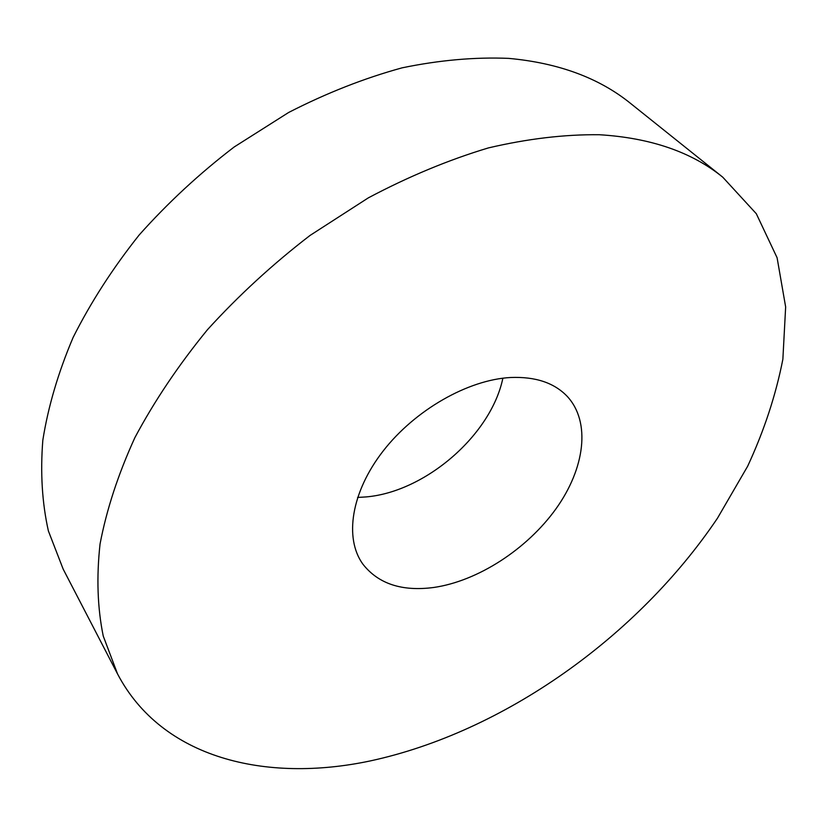 <?xml version="1.0" encoding="UTF-8"?>
<svg xmlns="http://www.w3.org/2000/svg" width="827" height="827" viewBox="0 0 827 827"><rect width="100%" height="100%" fill="white"/><g stroke="black" fill="none" stroke-linecap="round" stroke-linejoin="round"><path stroke-width="1.24" d="M510.569 377.505C535.327 376.492 554.193 382.767 567.188 396.34C591.057 421.997 584.885 468.485 555.971 508.822C526.985 549.211 477.872 581.102 433.772 587.47C401.943 591.656 378.29 583.852 362.826 564.076C344.146 538.201 351.134 492.199 383.097 451.087C414.968 409.985 468.02 379.748 510.569 377.505M502.868 378.208C491.166 434.95 425.512 491.807 366.237 496.913L357.584 497.451M117.548 673.943L63.162 569.11L48.39 530.965C42.105 502.909 40.254 472.651 42.828 440.191C48.121 406.781 58.221 372.522 73.127 337.426C90.774 302.32 112.792 268.165 139.194 234.961C167.809 202.853 199.472 173.525 234.186 146.979L288.685 112.451C326.407 93.1 364.2 78.234 402.067 67.845C439.375 60.133 474.915 56.98 508.688 58.376C558.463 62.945 599.099 77.955 630.567 103.416L722.777 177.205L756.312 213.717L777.091 257.735L785.65 306.941L782.869 359.238C775.871 395.017 764.127 430.691 747.639 466.263L717.485 518.188C637.658 636.676 503.653 732.091 370.32 760.912C265.922 783.076 161.916 758.586 117.548 673.943L103.241 636.035C97.472 607.876 96.408 577.205 100.046 544.021C106.559 509.711 118.168 474.253 134.863 437.669C154.463 400.919 178.653 364.945 207.443 329.725C238.538 295.539 272.745 264.113 310.063 235.426L368.366 197.839C408.528 176.533 448.523 159.9 488.375 147.919C527.492 138.75 564.5 134.346 599.379 134.729C650.642 137.892 691.775 152.054 722.777 177.205"/></g></svg>
